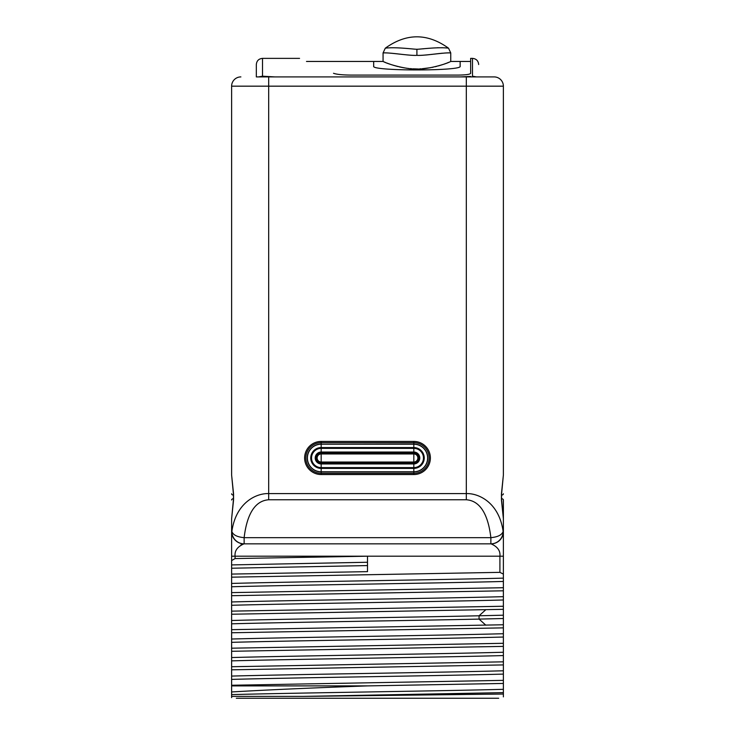 <?xml version="1.0" encoding="UTF-8"?>
<svg xmlns="http://www.w3.org/2000/svg" width="735" height="735" viewBox="0 0 735 735"><rect width="100%" height="100%" fill="white"/><g stroke="black" fill="none" stroke-linecap="round" stroke-linejoin="round"><path stroke-width="1.1" d="M413.823 453.045L321.177 453.045A4.943 4.943 0 0 0 316.234 457.988A4.943 4.943 0 0 0 321.177 462.931L413.823 462.931A4.943 4.943 0 0 0 418.766 457.988A4.943 4.943 0 0 0 413.823 453.045L413.823 453.945L321.177 453.945A4.043 4.043 0 0 0 317.134 457.988A4.043 4.043 0 0 0 321.177 462.039L413.823 462.039A4.043 4.043 0 0 0 417.866 457.988A4.043 4.043 0 0 0 413.823 453.945L413.823 462.931A4.943 4.943 0 0 0 418.766 457.988A4.943 4.943 0 0 0 413.823 453.045L413.823 452.034L321.177 452.034A5.954 5.954 0 0 0 315.223 457.988A5.954 5.954 0 0 0 321.177 463.941L413.823 463.941A5.954 5.954 0 0 0 419.777 457.988A5.954 5.954 0 0 0 413.823 452.034L413.823 448.359L321.177 448.359L321.177 453.045A4.943 4.943 0 0 0 316.234 457.988A4.943 4.943 0 0 0 321.177 462.931L321.177 453.045M233.555 493.81A3.087 1.525 169 0 0 233.454 494.398L231.617 475.04L231.617 86.17L231.617 475.049L231.617 462.315L231.617 475.04L233.555 493.81L233.555 499.993L231.617 518.763L231.617 554.199M231.617 533.38L231.865 531.488C233.114 534.97 237.203 537.028 244.139 537.662L244.139 543.845A12.357 12.274 -90 0 1 231.865 531.488C235.935 502.372 256.497 493.121 268.679 493.589L466.321 493.589C478.513 493.13 499.065 502.382 503.135 531.488C501.886 534.97 497.797 537.028 490.87 537.662L244.139 537.662C248.154 503.741 262.083 500.305 268.679 499.763L466.321 499.763C472.927 500.305 486.846 503.741 490.87 537.662L490.87 543.845L243.974 543.845C237.451 546.665 234.493 550.781 235.09 556.193L235.09 558.563L231.617 560.584L231.617 564.829M231.617 551.241L231.617 542.99M231.617 546.803L231.617 533.628M231.617 635.518L231.617 669.815L503.383 664.918L503.383 696.881M503.383 555.256L503.383 680.362L231.617 685.259L231.617 669.815L231.617 697.019M231.617 697.634L231.617 685.259M231.617 616.72L231.617 629.674L231.617 616.72M231.617 666.728L231.617 651.293L503.383 646.387L503.383 661.831L231.617 666.728M503.383 635.518L503.383 643.3L231.617 648.196L231.617 632.761L503.383 627.865L503.383 635.518L503.383 627.865M503.383 624.768L503.383 616.72L503.383 624.768L231.617 629.674L231.617 632.761M231.617 629.674L231.617 614.23L503.383 609.333M503.383 606.246L231.617 611.143L231.617 614.23M231.617 611.143L231.617 595.699L503.383 590.802M503.383 587.715L231.617 592.612L231.617 595.699M231.617 592.612L231.617 577.168L499.91 572.354L499.91 556.193C500.507 550.781 497.549 546.665 491.026 543.845A12.357 12.357 0 0 0 502.676 535.604A3.087 3.087 51.5 0 0 502.685 535.585A12.357 12.357 0 0 1 491.026 543.845L243.974 543.845A12.357 12.357 0 0 1 232.315 535.585A3.087 3.087 -51.5 0 1 232.315 535.585L231.911 534.17A12.357 12.357 0 0 1 231.883 534.042M235.09 558.563L367.5 556.193L367.5 571.637L231.617 574.081L231.617 577.168M231.617 574.081L231.617 547.198M231.663 532.508L231.635 532.158A12.357 12.357 0 0 1 231.617 531.488L231.617 518.745M231.617 531.488A12.357 12.357 0 0 0 243.974 543.845A12.357 12.357 0 0 1 231.617 531.488L231.617 556.193L503.383 556.193L503.383 518.754L501.445 499.993L501.445 493.81L503.383 475.04L503.383 86.17L503.383 475.058L501.546 494.398A3.087 1.525 11 0 0 501.445 493.81M501.417 498.55A3.087 1.543 180 0 1 503.383 499.993L503.383 518.57M503.383 695.475L503.383 694.033L303.169 696.394L231.617 696.394M500.774 539.077A12.357 12.357 -0 0 1 491.035 543.845A12.357 12.357 -90 0 0 503.383 531.488L503.383 538.755M503.383 539.26L503.383 542.779M503.383 543L503.383 551.259M503.383 552.325L503.383 554.282M503.383 531.488L503.135 531.488A12.357 12.274 90 0 1 490.87 543.845L491.026 543.845A12.357 12.357 -90 0 0 503.383 531.488L503.383 518.837M240.887 76.909A9.261 9.261 90 0 0 231.617 86.17A9.261 9.261 90 0 1 240.887 76.909A9.261 9.261 0 0 0 231.617 86.17L268.679 86.17L268.679 76.909L258.564 76.909L262.505 76.201L262.505 58.368C258.748 58.736 256.69 60.794 256.322 64.542L256.322 76.909C256.322 60.5 256.322 60.5 256.322 76.909L494.113 76.909A9.261 9.261 0 0 1 503.383 86.17L466.321 86.17L466.321 499.763M333.497 73.279C288.239 53.444 288.239 53.444 333.497 73.279C336.612 74.41 342.501 75.016 351.183 75.089L458.291 75.089C465.76 74.979 469.885 74.41 470.648 73.371L470.648 58.368L472.495 58.368L472.495 76.201L476.436 76.909L460.147 76.909L470.648 76.422M262.505 76.201L274.853 76.909M478.678 76.909C478.678 60.5 478.678 60.5 478.678 76.909M416.91 68.906C409.487 69.88 389.504 64.937 383.064 61.455C389.513 64.937 409.478 69.871 416.91 68.906C424.334 69.88 444.317 64.937 450.757 61.455C444.308 64.937 424.343 69.871 416.91 68.906M384.12 61.915L385.443 62.466M386.656 62.953L387.924 63.44M388.144 63.522L391.057 64.551M391.387 64.662L392.288 64.956M393.344 65.296L398.067 66.591M399.325 66.894L404.314 67.877M405.757 68.098L407.126 68.281M407.907 68.383L408.642 68.465M410.249 68.621L411.526 68.713M412.886 68.805L413.75 68.842M414.016 68.851L416.038 68.897M419.887 68.851L420.935 68.805M422.184 68.722L430.508 67.703M432.088 67.409L433.218 67.179M435.056 66.766L436.728 66.352M438.262 65.939L440.32 65.332M441.404 65.002L442.24 64.726M442.69 64.579L443.233 64.395M444.528 63.945L445.189 63.706M445.823 63.467L446.375 63.256M447.303 62.898L448.717 62.328M416.91 55.346C424.315 55.915 443.021 52.424 450.693 52.938C445.603 52.249 424.003 55.888 416.91 55.346C409.505 55.915 390.799 52.424 383.128 52.938C388.218 52.249 409.818 55.888 416.91 55.346L416.91 49.254C415.413 49.493 395.595 46.718 385.287 48.198C395.228 46.718 415.376 49.465 416.91 49.254C418.417 49.493 438.225 46.718 448.534 48.198C438.593 46.718 418.445 49.465 416.91 49.254M450.564 52.929L450.031 52.911M448.479 52.892L447.688 52.902M446.926 52.92L446.264 52.948M445.447 52.984L444.592 53.039M442.378 53.214L441.018 53.333M439.778 53.462L437.279 53.747M436.618 53.82L435.947 53.903M433.907 54.142L431.142 54.473M429.277 54.684L425.877 55.015M448.387 48.17L447.863 48.106M447.073 48.014L446.375 47.94M445.162 47.839L444.418 47.793M442.654 47.729L441.955 47.711M438.345 47.729L437.206 47.766M423.783 48.758L422.689 48.85M502.694 535.549L502.97 534.657M503.383 574.099L499.91 572.354M503.383 578.133C439.365 579.897 295.635 581.67 231.617 583.434M503.383 581.449C439.365 583.213 295.635 584.986 231.617 586.75M503.383 596.664C439.365 598.428 295.635 600.201 231.617 601.965M503.383 599.98C439.365 601.745 295.635 603.518 231.617 605.282M503.383 615.195L479.064 615.783C408.338 617.354 288.396 618.925 231.617 620.496M503.383 618.512L479.064 619.1C408.338 620.671 288.396 622.242 231.617 623.813M503.383 633.717C439.365 635.49 295.635 637.254 231.617 639.027M503.383 637.034C439.365 638.807 295.635 640.571 231.617 642.344M503.383 652.248C439.365 654.021 295.635 655.785 231.617 657.549M503.383 655.565C439.365 657.338 295.635 659.102 231.617 660.866M503.383 670.779C439.365 672.543 295.635 674.317 231.617 676.081M503.383 674.096C439.365 675.86 295.635 677.633 231.617 679.397M231.617 691.957C266.18 689.926 311.502 687.905 367.573 685.893L231.617 685.893M367.573 685.893L503.383 683.449L503.383 692.627L303.169 696.394M503.383 689.311C439.365 691.075 295.635 692.848 231.617 694.612M498.688 698.25L236.312 698.25M243.662 698.25L491.338 698.25M241.025 544.681L242.44 544.075M231.948 534.327L232.159 535.089M367.5 565.573L231.617 568.228M367.5 562.257L231.617 564.912M231.764 533.344L231.892 534.069M233.555 499.993A3.087 1.525 -169 0 1 233.454 499.396L231.617 518.763M501.445 499.993A3.087 1.525 -11 0 0 501.546 499.396L501.546 494.398M413.823 441.432L321.177 441.432A16.556 16.556 0 0 0 304.621 457.988A16.556 16.556 0 0 0 321.177 474.544L413.823 474.544A16.556 16.556 0 0 0 430.379 457.988A16.556 16.556 0 0 0 413.823 441.432L413.823 442.663L321.177 442.663L321.177 444.069A13.919 13.919 0 0 0 307.258 457.988A13.919 13.919 0 0 0 321.177 471.916L413.823 471.916A13.919 13.919 0 0 0 427.742 457.988A13.919 13.919 0 0 0 413.823 444.069L321.177 444.216A13.772 13.772 0 0 0 307.405 457.988A13.772 13.772 0 0 0 321.177 471.769L413.823 471.769A13.772 13.772 0 0 0 427.595 457.988A13.772 13.772 0 0 0 413.823 444.216L321.177 444.216L321.177 447.569A10.419 10.419 0 0 0 310.758 457.988A10.419 10.419 0 0 0 321.177 468.406L413.823 468.406A10.419 10.419 0 0 0 424.242 457.988A10.419 10.419 0 0 0 413.823 447.569L321.177 447.569L321.177 448.359A9.638 9.638 0 0 0 311.539 457.988A9.638 9.638 0 0 0 321.177 467.625L413.823 467.625L413.823 462.931M413.823 467.625A9.638 9.638 0 0 0 423.461 457.988A9.638 9.638 0 0 0 413.823 448.359L413.823 442.663A15.325 15.325 0 0 1 429.148 457.988A15.325 15.325 0 0 1 413.823 473.312L413.823 467.625M321.177 441.432L321.177 442.663A15.325 15.325 0 0 0 305.852 457.988A15.325 15.325 0 0 0 321.177 473.312L321.177 462.931M268.679 499.763L268.679 86.17L466.321 86.17L466.321 76.909M373.674 66.26C371.184 71.166 462.701 71.157 460.147 66.26C462.701 71.157 371.184 71.166 373.674 66.26M306.486 61.455L373.674 61.455L373.674 66.269M470.648 61.455L460.147 61.455L460.147 66.269M503.383 493.81A3.087 1.543 180 0 1 501.417 495.252M485.807 609.719L479.064 615.783L479.064 619.1L485.807 625.163M503.383 556.193L503.383 531.57M491.026 543.845A12.357 12.357 0 0 0 502.676 535.604L502.832 535.126M231.617 499.993A3.087 1.543 0 0 1 233.583 498.55M231.617 493.81A3.087 1.543 0 0 0 233.583 495.252M321.177 474.544L321.177 473.312L413.823 473.312L413.823 474.544M262.505 58.368L299.558 58.368M472.495 58.368C476.252 58.736 478.31 60.794 478.678 64.542M460.147 61.455L450.757 61.455L450.757 52.938L448.534 48.198C427.448 33.029 406.372 33.029 385.287 48.198L383.064 52.938L383.064 61.455L373.674 61.455M231.617 536.008L231.617 535.466M231.617 533.472L231.617 531.828M503.098 534.088L502.924 534.832M503.227 533.426L503.356 532.223M233.454 494.398L233.454 499.396M501.546 499.396L503.383 518.763"/></g></svg>
